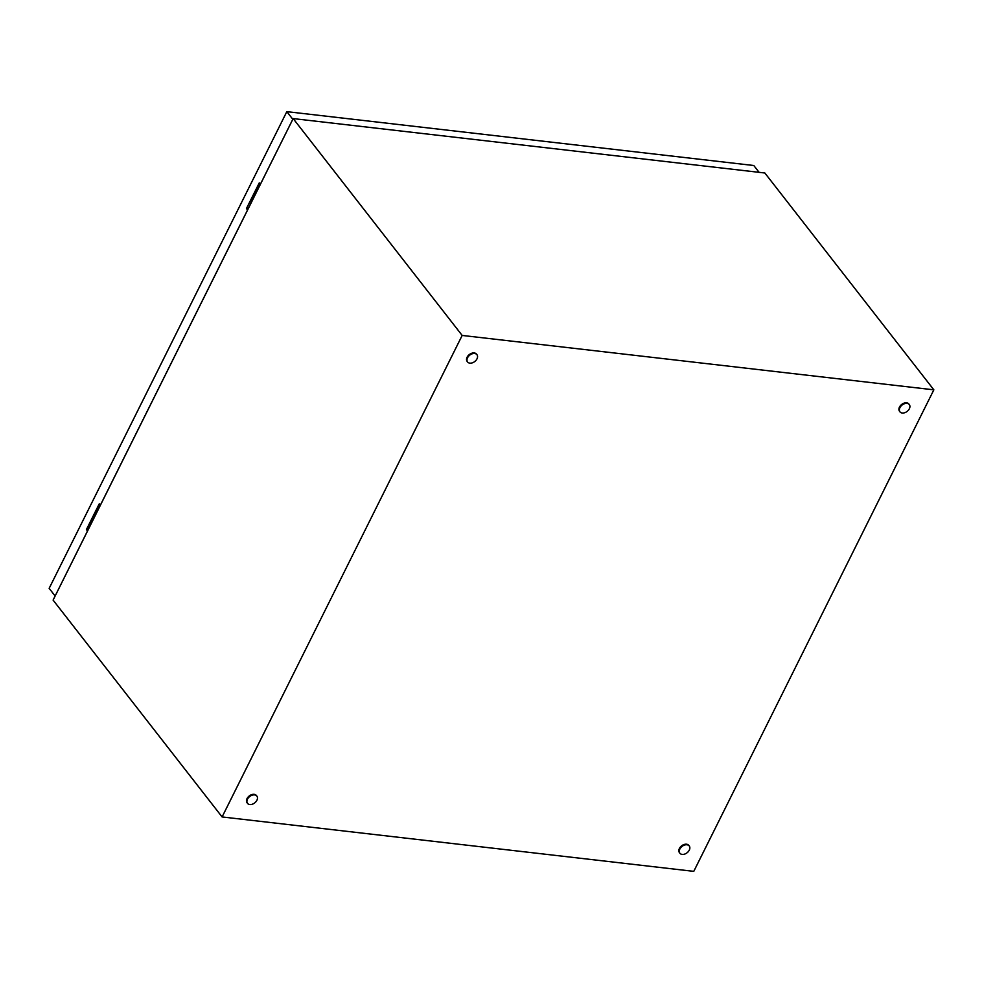 <?xml version="1.0" encoding="UTF-8"?>
<svg xmlns="http://www.w3.org/2000/svg" width="983" height="983" viewBox="0 0 983 983"><rect width="100%" height="100%" fill="white"/><g stroke="black" fill="none" stroke-linecap="round" stroke-linejoin="round"><path stroke-width="1.47" d="M933.85 389.833L693.777 871.356L222.097 816.947L462.17 335.436L933.85 389.833L764.848 172.996L293.167 118.587L462.17 335.436M293.167 118.587L53.094 600.109L222.097 816.947M682.165 854.411A5.923 4.055 -37.9 0 1 679.904 853.232A5.923 4.055 -37.9 0 1 680.789 847.629A5.923 4.055 -37.9 0 1 686.97 844.778A5.923 4.055 -37.9 0 1 689.23 845.958A5.923 4.055 -37.9 0 1 688.346 851.548A5.923 4.055 -37.9 0 1 682.165 854.411M679.695 852.937A5.923 4.055 -37.9 0 1 679.462 852.666A5.923 4.055 -37.9 0 1 680.347 847.063A5.923 4.055 -37.9 0 1 686.527 844.213A5.923 4.055 -37.9 0 1 688.788 845.392A5.923 4.055 -37.9 0 1 688.997 845.687M469.862 363.145A5.923 4.055 -37.9 0 1 467.589 361.965A5.923 4.055 -37.9 0 1 468.486 356.362A5.923 4.055 -37.9 0 1 474.666 353.511A5.923 4.055 -37.9 0 1 476.927 354.691A5.923 4.055 -37.9 0 1 476.042 360.294A5.923 4.055 -37.9 0 1 469.862 363.145M467.392 361.67A5.923 4.055 -37.9 0 1 467.146 361.4A5.923 4.055 -37.9 0 1 468.043 355.797A5.923 4.055 -37.9 0 1 474.224 352.946A5.923 4.055 -37.9 0 1 476.485 354.126A5.923 4.055 -37.9 0 1 476.694 354.421M902.234 413.02A5.923 4.055 -37.9 0 1 899.961 411.84A5.923 4.055 -37.9 0 1 900.858 406.237A5.923 4.055 -37.9 0 1 907.039 403.386A5.923 4.055 -37.9 0 1 909.3 404.566A5.923 4.055 -37.9 0 1 908.415 410.169A5.923 4.055 -37.9 0 1 902.234 413.02M899.764 411.545A5.923 4.055 -37.9 0 1 899.531 411.275A5.923 4.055 -37.9 0 1 900.416 405.672A5.923 4.055 -37.9 0 1 906.596 402.821A5.923 4.055 -37.9 0 1 908.857 404.001A5.923 4.055 -37.9 0 1 909.066 404.296M249.793 804.536A5.923 4.055 -37.9 0 1 247.519 803.357A5.923 4.055 -37.9 0 1 248.416 797.754A5.923 4.055 -37.9 0 1 254.597 794.903A5.923 4.055 -37.9 0 1 256.858 796.083A5.923 4.055 -37.9 0 1 255.973 801.686A5.923 4.055 -37.9 0 1 249.793 804.536M247.323 803.062A5.923 4.055 -37.9 0 1 247.077 802.792A5.923 4.055 -37.9 0 1 247.974 797.188A5.923 4.055 -37.9 0 1 254.155 794.338A5.923 4.055 -37.9 0 1 256.416 795.517A5.923 4.055 -37.9 0 1 256.624 795.812M99.983 504.869L87.598 529.702L86.418 529.567L99.222 503.886L100.315 505.299L247.569 209.969L246.463 208.556L259.266 182.875L260.372 184.288L292.811 119.287L286.827 111.644L753.789 165.513L759.109 172.332M55.146 595.993L87.512 530.98L86.418 529.567M286.827 111.644L49.15 588.35L55.109 595.993M260.028 183.858L248.011 209.17M247.642 208.691L246.463 208.556"/></g></svg>
